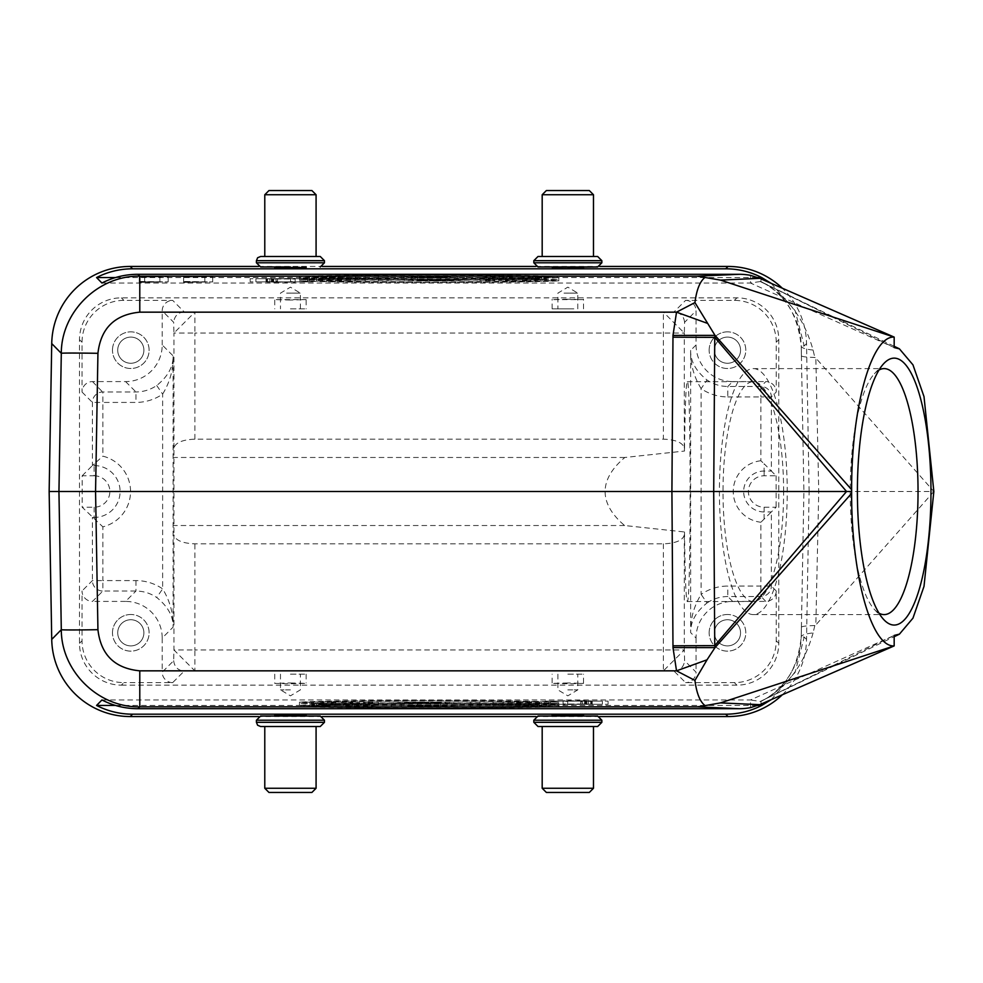 <?xml version="1.0" encoding="UTF-8"?>
<svg xmlns="http://www.w3.org/2000/svg" width="983" height="983" viewBox="0 0 983 983"><rect width="100%" height="100%" fill="white"/><g stroke="black" fill="none" stroke-linecap="round" stroke-linejoin="round"><path stroke-width="0.74" stroke-dasharray="4.92 3.69" d="M567.83 682.964L552.139 683.369L567.83 683.787L583.533 683.369L567.83 682.964M764.135 507.203L776.103 507.203L771.36 511.946L764.135 511.946L764.135 507.203A15.703 15.703 0 0 1 748.407 491.5A15.703 15.703 0 0 1 764.135 475.797L776.103 475.797L771.36 471.054L771.36 396.935A10.469 10.457 -135 0 0 760.891 386.466L727.801 386.466C720.232 386.417 713.314 384.267 707.035 380.028C695.903 371.119 690.435 361.24 690.644 350.378L690.644 632.622C690.435 621.784 695.903 611.905 707.035 602.972L701.112 594.359C693.789 606.413 690.299 619.167 690.644 632.622L696.062 638.041A36.666 36.641 -135 0 1 732.691 601.412L765.782 601.412A10.469 10.469 45 0 0 776.238 590.955L776.238 640.781A41.9 41.876 45 0 1 734.387 682.632L685.606 682.632L674.129 671.168L663.39 670.885L684.315 649.96L684.598 660.699L696.062 672.175A10.469 10.469 -135 0 1 685.606 682.632M121.364 685.151L736.906 685.151A41.9 41.876 45 0 0 778.769 643.3L778.769 339.7A41.9 41.876 -45 0 0 736.906 297.849L121.364 297.849A41.9 41.876 -135 0 0 79.5 339.7L79.5 643.3A41.9 41.876 135 0 0 121.364 685.151L123.883 682.632A41.9 41.876 135 0 1 82.031 640.781L82.031 590.955A10.469 10.469 135 0 0 92.488 601.412L102.859 591.041L135.949 591.041C143.518 591.102 150.436 593.253 156.715 597.492C167.86 606.388 173.315 616.28 173.106 627.142C173.45 613.687 169.961 600.932 162.637 588.878A47.135 47.11 -45 0 0 135.949 580.584L102.859 580.584L102.859 526.839A36.396 36.396 0 0 0 102.859 456.161L102.859 402.416L135.949 402.416A47.135 47.11 45 0 0 162.637 394.122C169.961 382.068 173.45 369.313 173.106 355.858C173.315 366.696 167.86 376.587 156.715 385.508C150.436 389.747 143.518 391.898 135.949 391.959L102.859 391.959A10.469 10.457 135 0 0 92.402 402.416L92.402 465.561L102.859 456.161M172.664 682.632A10.469 10.469 -45 0 1 162.207 672.175L173.672 660.699L173.954 649.96L194.88 670.885L184.14 671.168L172.664 682.632L123.883 682.632M290.44 682.964L306.143 683.369L290.44 683.787L274.736 683.369L290.44 682.964M567.83 299.213L552.139 299.631L583.533 299.631L567.83 299.213M135.949 580.584L135.949 591.041L125.578 601.412A36.666 36.641 -45 0 1 162.207 638.041L173.106 627.142L173.106 355.858L162.207 344.959A36.666 36.641 45 0 1 125.578 381.588L92.488 381.588A10.469 10.469 -135 0 0 82.031 392.045L82.031 342.219A41.9 41.876 -135 0 1 123.883 300.368L172.664 300.368L184.14 311.832L194.88 312.115L173.954 333.04L173.672 322.301L162.207 310.825A10.469 10.469 45 0 1 172.664 300.368M696.062 344.959L690.644 350.378C690.299 363.833 693.789 376.587 701.112 388.641A47.135 47.11 -45 0 0 727.801 396.935L727.801 386.466L732.691 381.588A36.666 36.641 -45 0 1 696.062 344.959L696.062 310.825L684.598 322.301L684.315 333.04L663.39 312.115L674.129 311.832L685.606 300.368L734.387 300.368A41.9 41.876 -45 0 1 776.238 342.219L776.238 392.045A10.469 10.469 -45 0 0 765.782 381.588L761.161 386.466M290.44 300.036L274.736 299.631L306.143 299.631L290.44 300.036M258.578 266.442L322.301 266.442M535.968 266.442L599.691 266.442M274.736 267.622L306.143 267.622M599.691 716.558L535.968 716.558M322.301 716.558L258.578 716.558M552.139 715.378L583.533 715.378M306.143 715.378L274.736 715.378M82.167 475.797L92.402 465.561L94.135 465.561L94.135 475.797L82.167 475.797L82.167 507.203L102.859 526.839M94.135 475.797A15.703 15.703 0 0 1 109.863 491.488A15.703 15.703 0 0 1 94.159 507.203L82.167 507.203M541.719 705.02L541.719 701.887C503.874 700.277 354.396 700.277 316.551 701.887L316.551 705.02L541.719 705.02C503.874 703.423 354.396 703.423 316.551 705.02M316.551 701.887L541.719 701.887M301.007 705.204C332.61 703.128 525.659 703.128 557.263 705.204L301.007 705.204L301.007 702.071C332.61 699.994 525.659 699.994 557.263 702.071L557.263 705.204M557.263 702.071L301.007 702.071M503.001 705.438L503.001 706.458L493.147 706.458L493.147 705.29L548.956 706.285L548.956 705.29L558.811 705.29L558.811 706.458L503.001 705.438L503.001 702.304L503.001 703.324L493.147 703.324L493.147 702.157L507.928 702.157L507.928 705.29M503.001 706.458L503.001 703.324M544.029 706.458L544.029 703.324L503.001 702.304M558.811 706.458L558.811 703.324L544.029 703.324M558.811 705.29L558.811 703.324M548.956 705.29L548.956 702.157L558.811 702.157M548.956 706.285L548.956 702.157M548.956 703.152L507.928 702.157M493.147 705.29L493.147 702.157M493.147 706.458L493.147 703.324M480.023 705.29L480.023 706.458L470.169 706.458L470.169 705.29L480.023 705.29L480.023 702.157L480.023 703.324L470.169 703.324L470.169 702.157L480.023 702.157M480.023 706.458L480.023 703.324M470.169 705.29L470.169 702.157M470.169 706.458L470.169 703.324M409.432 706.064L438.983 706.064L438.983 702.931L424.214 702.255L424.214 705.389L409.432 706.064L409.432 702.931L424.214 702.255M438.983 706.064L424.214 705.389M409.432 702.931L438.983 702.931M407.798 706.163L430.775 705.29L457.034 706.458L407.798 706.163L407.798 703.029L391.381 703.324L391.381 706.458M401.236 706.458L401.236 703.324M440.63 706.163L440.63 703.029L407.798 703.029M447.191 706.458L447.191 703.324L440.63 703.029M457.034 706.458L457.034 703.324L447.191 703.324M430.775 705.29L430.775 702.157L457.034 703.324M417.64 705.29L417.64 702.157L430.775 702.157M417.64 702.157L391.381 703.324M338.852 705.511L312.594 706.458L299.459 705.29L319.156 706.187L332.291 705.29L358.549 706.187L378.246 705.29L365.123 706.458L338.852 705.511L338.852 702.378L351.988 703.324L351.988 706.458M325.729 706.458L325.729 703.324L338.852 702.378M365.123 706.458L365.123 703.324L351.988 703.324M378.246 705.29L378.246 702.157L365.123 703.324M368.404 705.29L368.404 702.157L378.246 702.157M358.549 706.187L358.549 703.054L345.426 702.157L345.426 705.29M368.404 702.157L358.549 703.054M332.291 705.29L332.291 702.157L345.426 702.157M319.156 706.187L319.156 703.054L309.313 702.157L309.313 705.29M332.291 702.157L319.156 703.054M299.459 705.29L299.459 702.157L309.313 702.157M312.594 706.458L312.594 703.324L299.459 702.157M325.729 703.324L312.594 703.324M316.551 706.74L316.551 703.595C354.396 705.192 503.874 705.192 541.719 703.595L541.719 706.74L316.551 706.74C354.396 708.338 503.874 708.338 541.719 706.74M541.719 703.595L316.551 703.595M557.263 706.544C525.659 708.632 332.61 708.632 301.007 706.544L557.263 706.544L557.263 703.41C525.659 705.487 332.61 705.487 301.007 703.41L301.007 706.544M301.007 703.41L557.263 703.41M584.578 704.197L584.578 701.051L582.28 701.076L582.28 704.209L584.578 704.197L586.114 704.172L586.114 701.026L584.578 701.051M586.114 704.172L586.888 704.123L586.888 700.99L586.114 701.026M586.888 704.123L586.888 700.99M586.888 704.086L586.114 704.049L586.114 700.904L586.888 700.953M586.114 704.049L584.578 704.025L584.578 700.879L586.114 700.904M584.578 704.025L582.28 704L582.28 700.867L584.578 700.879M582.28 704L567.719 704L567.719 700.867L582.28 701.076M582.28 700.867L567.719 700.867M567.719 704L567.719 701.076M567.719 704.209L582.28 704.209M590.722 704.184L563.112 704.578L563.112 703.939L591.483 704.147L590.722 704.184L590.722 701.039L591.483 701.002L591.483 704.147M588.412 704.233L588.412 701.1L590.722 701.039M591.483 704.086L591.483 701.002M590.722 704.049L590.722 700.904L585.352 700.805L581.518 700.793L581.518 703.939M591.483 700.953L590.722 700.904M588.412 703.988L588.412 700.854M585.352 703.951L585.352 700.805M563.112 703.939L563.112 700.793L581.518 700.793M563.112 704.578L563.112 700.793M567.719 704.578L567.719 701.444L563.112 701.444M567.719 704.295L567.719 701.444M580.744 704.295L580.744 701.149L567.719 701.149M586.888 704.578L586.888 701.444L580.744 701.149M592.245 704.578L592.245 701.444L586.888 701.444M585.352 704.27L585.352 701.125L588.412 701.1M592.245 701.444L585.352 701.125M602.37 701.137L550.849 701.137L602.37 701.137L602.37 704.283L550.849 704.283L602.37 704.283M545.123 704.283L608.096 704.283L545.123 704.283L545.123 701.137L608.096 701.137L545.123 701.137M139.254 276.985L139.254 282.219L159.873 281.974L159.873 276.739L139.254 277.132L168.167 276.678L139.254 276.223L159.86 276.739M139.254 282.219L139.254 277.132M139.254 282.367L168.167 281.912L139.254 281.457L139.254 276.223M139.254 281.457L139.254 276.358M139.254 281.593L159.885 281.838L159.885 276.604M159.885 281.838L144.661 281.838L144.661 276.604M144.661 281.838L144.661 276.739M144.661 281.974L159.86 281.974M183.649 276.223L204.833 276.678L183.649 277.132L212.684 276.678L183.649 276.223L183.649 281.593L183.649 276.358M183.649 281.593L204.833 281.912L183.649 282.219L183.649 276.997M183.649 282.219L183.649 277.132M183.649 282.367L212.684 281.912L183.649 281.457M316.551 277.968L316.551 281.113C354.396 282.711 503.874 282.711 541.719 281.113L541.719 277.968L316.551 277.968C354.396 279.577 503.874 279.577 541.719 277.968M541.719 281.113L316.551 281.113M557.263 277.784C525.659 279.872 332.61 279.872 301.007 277.784L557.263 277.784L557.263 280.929C525.659 283.006 332.61 283.006 301.007 280.929L301.007 277.784M301.007 280.929L557.263 280.929M355.268 277.55L355.268 276.53L365.123 276.53L365.123 277.697L309.313 276.702L309.313 277.697L299.459 277.697L299.459 276.53L355.268 277.55L355.268 280.696L355.268 279.676L365.123 279.676L365.123 280.843L350.341 280.843L350.341 277.697M355.268 276.53L355.268 279.676M314.241 276.53L314.241 279.676L355.268 280.696M299.459 276.53L299.459 279.676L314.241 279.676M299.459 277.697L299.459 279.676M309.313 277.697L309.313 280.843L299.459 280.843M309.313 276.702L309.313 280.843M309.313 279.848L350.341 280.843M365.123 277.697L365.123 280.843M365.123 276.53L365.123 279.676M378.246 277.697L378.246 276.53L388.101 276.53L388.101 277.697L378.246 277.697L378.246 280.843L378.246 279.676L388.101 279.676L388.101 280.843L378.246 280.843M378.246 276.53L378.246 279.676M388.101 277.697L388.101 280.843M388.101 276.53L388.101 279.676M448.838 276.936L419.286 276.936L419.286 280.069L434.056 280.745L434.056 277.599L448.838 276.936L448.838 280.069L434.056 280.745M419.286 276.936L434.056 277.599M448.838 280.069L419.286 280.069M450.472 276.825L427.494 277.697L401.236 276.53L450.472 276.825L450.472 279.971L466.888 279.676L466.888 276.53M457.034 276.53L457.034 279.676M417.64 276.825L417.64 279.971L450.472 279.971M411.078 276.53L411.078 279.676L417.64 279.971M401.236 276.53L401.236 279.676L411.078 279.676M427.494 277.697L427.494 280.843L401.236 279.676M440.63 277.697L440.63 280.843L427.494 280.843M440.63 280.843L466.888 279.676M519.417 277.476L532.54 276.53L558.811 277.697L539.114 276.801L525.979 277.697L499.72 276.801L480.023 277.697L493.147 276.53L519.417 277.476L519.417 280.622L506.282 279.676L506.282 276.53M532.54 276.53L532.54 279.676L519.417 280.622M493.147 276.53L493.147 279.676L506.282 279.676M480.023 277.697L480.023 280.843L493.147 279.676M489.866 277.697L489.866 280.843L480.023 280.843M499.72 276.801L499.72 279.946L512.843 280.843L512.843 277.697M489.866 280.843L499.72 279.946M525.979 277.697L525.979 280.843L512.843 280.843M539.114 276.801L539.114 279.946L548.956 280.843L548.956 277.697M525.979 280.843L539.114 279.946M558.811 277.697L558.811 280.843L548.956 280.843M545.676 276.53L545.676 279.676L558.811 280.843M532.54 279.676L545.676 279.676M541.719 276.26L541.719 279.405C503.874 277.796 354.396 277.796 316.551 279.405L316.551 276.26L541.719 276.26C503.874 274.662 354.396 274.662 316.551 276.26M316.551 279.405L541.719 279.405M301.007 276.444C332.61 274.368 525.659 274.368 557.263 276.444L301.007 276.444L301.007 279.59C332.61 277.513 525.659 277.513 557.263 279.59L557.263 276.444M557.263 279.59L301.007 279.59M273.692 278.803L273.692 281.937L275.99 281.924L275.99 278.791L272.156 278.828L272.156 281.961L273.692 281.937M272.156 278.828L271.382 278.865L271.382 282.01L272.156 281.961M271.382 278.865L271.382 282.01M271.382 278.914L272.156 278.951L272.156 282.084L271.382 282.047M272.156 278.951L273.692 278.975L273.692 282.121L272.156 282.084M273.692 278.975L275.99 278.988L275.99 282.133L273.692 282.121M275.99 278.988L290.55 278.988L290.55 282.133L275.99 281.924M275.99 282.133L290.55 282.133M290.55 278.988L290.55 281.924M290.55 278.791L275.99 278.791M267.548 278.816L295.158 278.41L295.158 279.061L266.786 278.853L267.548 278.816L267.548 281.949L266.786 281.998L266.786 278.853M269.858 278.754L269.858 281.9L267.548 281.949M266.786 278.914L266.786 281.998M267.548 278.951L267.548 282.084L272.918 282.182L276.751 282.195L276.751 279.061M266.786 282.047L267.548 282.084M269.858 279L269.858 282.146M272.918 279.049L272.918 282.182M295.158 279.061L295.158 282.195L276.751 282.195M295.158 278.41L295.158 282.195M290.55 278.41L290.55 281.556L295.158 281.556M290.55 278.705L290.55 281.556M277.525 278.705L277.525 281.838L290.55 281.838M271.382 278.41L271.382 281.556L277.525 281.838M266.024 278.41L266.024 281.556L271.382 281.556M272.918 278.73L272.918 281.875L269.858 281.9M266.024 281.556L272.918 281.875M255.899 281.851L307.421 281.851L255.899 281.851L255.899 278.717L307.421 278.717L255.899 278.717M313.147 278.717L250.173 278.717L313.147 278.717L313.147 281.851L250.173 281.851L313.147 281.851M115.576 277.55L757.819 277.55M732.691 381.588L765.782 381.588M663.39 543.845L663.39 670.885L194.88 670.885L194.88 649.96L173.954 649.96L173.954 534.924C175.466 540.343 182.445 543.316 194.88 543.845L663.39 543.845C675.825 543.316 682.804 540.343 684.315 534.924L684.5 531.975L624.586 525.524A398.754 109.912 0 0 1 624.819 457.476L684.5 451.05L684.315 448.076C682.804 442.657 675.825 439.684 663.39 439.155L194.88 439.155C182.445 439.684 175.466 442.657 173.954 448.076L173.954 534.924M173.672 660.699C174.433 666.916 177.911 670.406 184.14 671.168M112.48 632.819A18.321 18.321 0 0 1 130.8 614.498A18.321 18.321 0 0 1 149.121 632.819A18.321 18.321 0 0 1 130.8 651.139A18.321 18.321 0 0 1 112.48 632.819M125.578 601.412L92.488 601.412M162.207 638.041L162.207 672.175M112.48 350.181A18.321 18.321 0 0 1 139.955 334.318A18.321 18.321 0 0 1 139.955 366.045A18.321 18.321 0 0 1 112.48 350.181A18.321 18.321 0 0 0 139.955 366.045A18.321 18.321 0 0 0 139.955 334.318A18.321 18.321 0 0 0 112.48 350.181M162.207 344.959L162.207 310.825M184.14 311.832C177.911 312.594 174.433 316.084 173.672 322.301M674.129 671.168C680.359 670.406 683.836 666.916 684.598 660.699M709.148 632.819A18.321 18.321 0 0 1 727.469 614.498A18.321 18.321 0 0 1 745.79 632.819A18.321 18.321 0 0 1 727.469 651.139A18.321 18.321 0 0 1 709.148 632.819M696.062 638.041L696.062 672.175M776.103 475.797L776.103 507.203M709.148 350.181A18.321 18.321 0 0 1 727.469 331.861A18.321 18.321 0 0 1 745.79 350.181A18.321 18.321 0 0 1 727.469 368.502A18.321 18.321 0 0 1 709.148 350.181M685.606 300.368A10.469 10.469 135 0 1 696.062 310.825M684.598 322.301C683.836 316.084 680.359 312.594 674.129 311.832M173.954 448.076L173.954 333.04L194.88 333.04L194.88 312.115L663.39 312.115L663.39 439.155M624.819 457.476L173.389 457.476M624.586 525.524L173.389 525.524M684.5 531.975C685.04 575.952 685.962 599.126 687.264 601.51C691.074 606.818 691.074 376.378 687.264 381.687C685.962 384.046 685.04 407.171 684.5 451.05M101.949 699.97L750.484 699.97L894.174 635.436L765.511 698.925L760.768 701.629L761.346 703.963M750.484 707.649L750.484 699.97L760.24 701.457L783.672 690.238M760.756 701.629L763.189 700.203M782.308 694.797A78.529 78.505 45.5 0 0 806.539 639.429L809.12 491.5L803.91 491.5L933.85 491.5L815.853 358.082L818.741 491.5L815.853 624.918L814.809 625.569C806.195 625.778 801.735 626.331 801.428 627.215L801.219 637.009C798.061 667.076 785.859 687.867 764.639 699.392M814.809 625.569L813.076 632.966A20.913 4.694 -178.8 0 0 801.219 636.923C800.813 648.313 798.343 658.573 793.809 667.703L789.718 675.075C782.775 685.778 774.26 693.973 764.16 699.663M813.076 632.966C804.512 663.328 788.661 685.323 765.511 698.925M771.225 283.362L795.149 310.702L804.205 345.942L801.219 345.991L801.428 355.785C801.735 356.669 806.195 357.222 814.809 357.431L815.853 358.082M809.12 491.5L806.539 343.571A78.529 78.505 -45.5 0 0 782.308 288.203M933.85 491.5L815.853 624.918M101.949 283.03L750.484 283.03L750.484 275.351M760.24 281.543L750.484 283.03L894.174 347.564L764.651 283.62C785.859 295.133 798.061 315.924 801.219 345.991M765.499 284.075L764.651 283.62L765.499 284.075C788.661 297.677 804.512 319.672 813.076 350.034L814.809 357.431M813.076 350.034A20.913 4.694 178.8 0 1 801.219 346.077C800.813 334.675 798.343 324.415 793.809 315.273L789.435 307.47C782.542 297.001 774.112 288.953 764.147 283.325M761.346 279.037L760.682 281.421M760.768 281.371L764.651 283.62M115.576 705.45L757.819 705.45M771.237 699.638L795.136 672.323L804.205 637.058L801.219 637.009M727.469 331.861A18.321 18.321 0 0 0 711.606 359.348A18.321 18.321 0 0 0 743.332 359.348A18.321 18.321 0 0 0 727.469 331.861M727.469 337.095A13.086 13.086 0 0 0 716.14 356.731A13.086 13.086 0 0 0 738.798 356.731A13.086 13.086 0 0 0 727.469 337.095A13.086 13.086 0 0 0 716.14 356.731A13.086 13.086 0 0 0 738.798 356.731A13.086 13.086 0 0 0 727.469 337.095M727.469 614.498A18.321 18.321 0 0 0 711.606 641.973A18.321 18.321 0 0 0 743.332 641.973A18.321 18.321 0 0 0 727.469 614.498M727.469 619.732A13.086 13.086 0 0 0 716.14 639.355A13.086 13.086 0 0 0 738.798 639.355A13.086 13.086 0 0 0 727.469 619.732A13.086 13.086 0 0 0 716.14 639.355A13.086 13.086 0 0 0 738.798 639.355A13.086 13.086 0 0 0 727.469 619.732M130.8 337.095A13.086 13.086 0 0 0 119.471 356.731A13.086 13.086 0 0 0 142.13 356.731A13.086 13.086 0 0 0 130.8 337.095A13.086 13.086 0 0 0 119.471 356.731A13.086 13.086 0 0 0 142.13 356.731A13.086 13.086 0 0 0 130.8 337.095M130.8 614.498A18.321 18.321 0 0 0 114.937 641.973A18.321 18.321 0 0 0 146.664 641.973A18.321 18.321 0 0 0 130.8 614.498M130.8 619.732A13.086 13.086 0 0 0 119.471 639.355A13.086 13.086 0 0 0 142.13 639.355A13.086 13.086 0 0 0 130.8 619.732A13.086 13.086 0 0 0 119.471 639.355A13.086 13.086 0 0 0 142.13 639.355A13.086 13.086 0 0 0 130.8 619.732M707.035 602.972C713.314 598.733 720.232 596.583 727.801 596.534L760.891 596.534A10.469 10.457 -45 0 0 771.36 586.065L771.36 511.946L760.891 522.243L760.891 586.065L727.801 586.065A47.135 47.11 -135 0 0 701.112 594.359L701.112 388.641L707.035 380.028M94.159 507.203L94.159 517.439L92.402 517.439L92.402 580.584A10.469 10.457 45 0 0 102.859 591.041L102.859 580.584L92.402 580.584L82.031 590.955M764.135 511.946A20.446 20.446 0 0 1 743.652 491.5A20.446 20.446 0 0 1 764.135 471.054L771.36 471.054L764.11 463.804L764.11 471.054M727.801 396.935L760.891 396.935L760.891 460.757L764.11 463.804M156.715 385.508L162.637 394.122L162.637 588.878L156.715 597.492M879.023 370.001A122.998 33.901 90 0 0 874.403 373.761A122.998 33.901 90 0 0 850.221 491.598A122.998 33.901 90 0 0 874.403 609.435A122.998 33.901 90 0 0 879.023 613.195M753.322 368.6A122.998 33.901 -90 0 1 787.223 491.598A122.998 33.901 -90 0 1 753.322 614.596A122.998 33.901 -90 0 1 719.409 491.598A122.998 33.901 -90 0 1 753.322 368.6L884.122 368.6M783.611 491.598A109.912 30.301 90 0 0 753.322 381.687A109.912 30.301 90 0 0 724.496 525.524A109.912 30.301 90 0 0 753.322 601.51A109.912 30.301 90 0 0 783.611 491.598M564.021 293.131L577.783 293.131L564.021 293.131M571.639 308.834L557.889 308.834L571.639 308.834M573.851 308.834L552.139 308.834L573.851 308.834M537.996 266.958L552.139 266.958M593.486 256.502L542.186 256.502L593.486 256.502M542.186 194.732L593.486 194.732M589.296 190.542L546.376 190.542M567.83 689.869L577.783 689.869L567.83 689.869M567.83 674.166L583.533 674.166L567.83 674.166M597.664 716.042L537.996 716.042M537.996 726.498L597.664 726.498M542.186 726.498L567.83 726.498M593.486 788.268L542.186 788.268M546.376 792.458L589.296 792.458M290.44 689.869L280.487 689.869L290.44 689.869M290.44 674.166L306.143 674.166L290.44 674.166M320.274 716.042L260.606 716.042M260.606 726.498L320.274 726.498M264.783 726.498L290.44 726.498M316.084 788.268L264.783 788.268M268.973 792.458L311.894 792.458M286.631 293.131L300.38 293.131L286.631 293.131M290.44 308.834L306.143 308.834L290.44 308.834M306.143 266.958L274.736 266.958L306.143 266.958M274.736 266.958L290.44 266.958M320.274 256.502L264.783 256.502M264.783 194.732L316.084 194.732M311.894 190.542L268.973 190.542M765.782 601.412L761.161 596.534M92.488 381.588L102.588 391.959M734.387 682.632L736.906 685.151M123.883 300.368L121.364 297.849M736.906 297.849L734.387 300.368M764.135 475.797L764.147 471.054M732.691 601.412L727.801 596.534L727.801 586.065M125.578 381.588L135.949 391.959L135.949 402.416M94.135 465.561A25.939 25.939 0 0 1 120.098 491.488A25.939 25.939 0 0 1 94.159 517.439L94.159 519.196M82.031 640.781L79.5 643.3M79.5 339.7L82.031 342.219M82.031 392.045L92.402 402.416L102.859 402.416L102.859 391.959M194.88 439.155L194.88 333.04L684.315 333.04L684.315 448.076M684.315 534.924L684.315 649.96L194.88 649.96L194.88 543.845M760.891 460.757A30.915 30.915 0 0 0 760.891 522.243M776.238 590.955L771.36 586.065L760.891 586.065L760.891 596.534M760.891 386.466L760.891 396.935L771.36 396.935L776.238 392.045M776.238 342.219L778.769 339.7M778.769 643.3L776.238 640.781M801.428 355.785L803.91 491.5L801.415 355.809M804.205 345.942L806.539 343.571M806.539 639.429L804.205 637.058M801.428 627.215L803.91 491.5L801.415 627.191M815.779 674.264A2047.921 125.492 -23.3 0 1 760.449 701.358M760.449 281.642A2047.921 125.48 -156.7 0 1 815.779 308.736M764.11 519.196L764.11 511.946M94.159 465.561L94.159 463.804M601.854 262.78L533.818 262.78M533.818 260.679L601.854 260.679M533.818 720.22L601.854 720.22M601.854 722.321L533.818 722.321M256.416 720.22L324.451 720.22M324.451 722.321L256.416 722.321M324.451 262.78L256.416 262.78M256.416 260.679L324.451 260.679M550.849 701.137L550.849 704.283M608.096 701.137L608.096 704.283M168.167 281.912L168.167 276.678M204.833 281.912L204.833 276.678M212.684 281.912L212.684 276.678M307.421 281.851L307.421 278.717M250.173 281.851L250.173 278.717M762.255 700.732L764.061 699.761M801.415 627.179L801.219 636.923M783.586 690.275L894.174 636.701M763.189 282.772L783.672 292.774M894.174 346.299L783.586 292.725M801.415 355.821L801.219 346.077M764.074 283.251L762.317 282.305M753.322 614.596L884.122 614.596M687.264 601.51L753.322 601.51M687.264 381.687L753.322 381.687M874.403 609.435L883.643 619.462M874.403 373.761L883.643 363.735M577.783 308.834L577.783 293.131L567.83 287.159L557.889 293.131L557.889 308.834M583.533 308.834L583.533 299.213M552.139 308.834L552.139 299.213M557.889 674.166L557.889 689.869L567.83 695.841L577.783 689.869L577.783 674.166M583.533 682.964L583.533 674.166M552.139 682.964L552.139 674.166M280.487 674.166L280.487 689.869L290.44 695.841L300.38 689.869L300.38 674.166M274.736 674.166L274.736 682.964M306.143 674.166L306.143 682.964M300.38 308.834L300.38 293.131L290.44 287.159L280.487 293.131L280.487 308.834M274.736 300.036L274.736 308.834M306.143 300.036L306.143 308.834"/><path stroke-width="1.47" d="M599.691 266.442L728.047 266.442L725.712 268.814L132.558 268.814L130.223 266.442L258.578 266.442M322.301 266.442L535.968 266.442M567.83 267.351L583.533 267.622L567.83 267.351M306.143 267.622L274.736 267.622M757.819 705.45L761.702 705.45A78.529 78.505 45.5 0 1 725.712 714.186L132.558 714.186A78.529 78.505 134.5 0 1 96.567 705.45L101.949 699.97A78.529 78.505 134.5 0 0 137.939 708.706L139.783 706.826C98.325 707.662 61.192 671.156 61.302 629.685A36.641 0.639 -1 0 0 97.931 629.685L95.56 491.5L97.931 353.315A36.641 0.639 -179 0 0 61.302 353.315C61.192 311.844 98.325 275.338 139.783 276.174L137.939 274.294L739.29 274.294L697.291 276.174L720.465 280.094L894.174 337.095L894.174 347.564L899.445 348.879L912.949 364.828L924.008 396.641L933.85 491.5L924.008 586.36L912.949 618.172L899.445 634.121L894.174 635.436L894.174 645.905L759.748 704.651L720.465 702.894L705.094 705.622C700.007 701.801 696.615 693.396 694.944 680.42L707.047 659.802L676.525 670.836L694.944 680.42M725.712 714.186L728.047 716.558L599.691 716.558M535.968 716.558L322.301 716.558M258.578 716.558L130.223 716.558L132.558 714.186M583.533 715.378L552.139 715.378M274.736 715.378L306.143 715.378M132.558 268.814A78.529 78.505 -134.5 0 0 96.567 277.55L115.576 277.55M757.819 277.55L761.702 277.55A78.529 78.505 -45.5 0 0 725.712 268.814M705.094 705.622L697.291 706.826L739.29 708.706L137.939 708.706M739.29 708.706A56.203 52.345 -177.4 0 0 750.484 707.649L759.748 704.651M851.61 491.5L713.707 491.5L714.752 337.353A157.022 2.74 0.4 0 1 672.974 337.169L672.974 335.412L715.022 335.363L851.622 489.645L851.622 493.355C851.462 575.731 871.503 647.465 894.174 645.905L720.465 702.894M707.047 659.765L714.997 647.637L672.986 647.588L672.974 645.831A157.022 2.74 179.6 0 1 714.752 645.647L713.707 491.5L49.15 491.5L51.73 639.429A78.529 78.505 134.5 0 0 130.223 716.558M851.622 493.355L715.022 647.637M846.633 491.598L714.752 337.353L715.096 335.375M715.096 647.625L714.752 645.647L846.584 491.451M857.397 491.598A133.467 36.789 -90 0 1 883.643 363.735A133.467 36.789 -90 0 1 930.975 491.598A133.467 36.789 -90 0 1 883.643 619.462A133.467 36.789 -90 0 1 857.397 491.598M851.622 489.645C851.45 407.367 871.479 335.584 894.174 337.095L759.748 278.349L750.484 275.351A56.203 52.345 -2.6 0 0 739.29 274.294M96.567 277.55L101.949 283.03A78.529 78.505 -134.5 0 1 137.939 274.294M761.346 279.037L761.702 277.55L771.225 283.362M782.308 288.203A78.529 78.505 -45.5 0 0 728.047 266.442M130.223 266.442A78.529 78.505 -134.5 0 0 51.73 343.571L49.15 491.5M714.997 335.363L694.944 302.58C696.615 289.604 699.994 281.199 705.094 277.378M694.944 302.58L676.525 312.164L139.783 312.164L139.783 276.174L697.291 276.174M707.035 323.198L676.525 312.164L672.986 335.412M697.291 706.826L139.783 706.826L139.783 670.836L676.525 670.836L672.986 647.588M96.567 705.45L115.576 705.45M771.237 699.638L761.702 705.45L761.346 703.963M728.047 716.558A78.529 78.505 45.5 0 0 782.308 694.797M879.023 613.195A122.998 33.901 90 0 0 884.122 614.596A122.998 33.901 90 0 0 918.036 491.598A122.998 33.901 90 0 0 884.122 368.6A122.998 33.901 90 0 0 879.023 370.001M552.139 267.351L597.664 266.958L537.996 266.958L533.818 262.78L601.854 262.78L601.854 260.679L533.818 260.679L537.996 256.502L597.664 256.502L593.486 256.502L593.486 194.732L542.186 194.732L542.186 256.502L537.996 256.502M542.186 256.502L593.486 256.502M542.186 194.732L546.376 190.542L589.296 190.542L593.486 194.732M537.996 716.042L597.664 716.042L601.854 720.22L533.818 720.22L537.996 716.042M601.854 722.321L597.664 726.498L537.996 726.498L533.818 722.321L601.854 722.321L601.854 720.22M567.83 726.498L542.186 726.498L542.186 788.268L593.486 788.268L593.486 726.498M593.486 788.268L589.296 792.458L546.376 792.458L542.186 788.268M256.416 720.22L260.606 716.042L320.274 716.042L324.451 720.22L256.416 720.22L256.416 722.321L324.451 722.321L320.274 726.498L260.606 726.498L257.62 725.257L256.416 722.321M290.44 726.498L264.783 726.498L264.783 788.268L316.084 788.268L316.084 726.498M316.084 788.268L311.894 792.458L268.973 792.458L264.783 788.268M290.44 266.958L260.606 266.958L274.736 266.958L274.736 267.904M264.783 194.732L268.973 190.542L311.894 190.542L316.084 194.732L264.783 194.732L264.783 256.502L260.606 256.502L320.274 256.502L324.451 260.679L256.416 260.679L256.416 262.78L324.451 262.78L320.274 266.958M720.465 280.106L759.748 278.349M51.73 343.571L61.302 353.315L58.943 491.5L61.302 629.685L51.73 639.429M97.931 353.315C100.794 328.31 114.741 314.597 139.783 312.164M672.974 337.169L671.917 491.5L672.974 645.831M139.783 670.836C114.741 668.403 100.794 654.69 97.931 629.685M894.174 636.701L899.42 634.17M899.42 348.83L894.174 346.299M533.818 262.78L533.818 260.679M601.854 262.78L597.664 266.958M601.854 260.679L597.664 256.502M583.533 716.042L583.533 715.096M552.139 716.042L552.139 715.096M533.818 722.321L533.818 720.22M274.736 715.096L274.736 716.042M306.143 715.096L306.143 716.042M324.451 720.22L324.451 722.321M306.143 266.958L306.143 267.904M324.451 260.679L324.451 262.78M316.084 194.732L316.084 256.502M256.416 262.78L260.606 266.958M256.416 260.679L257.62 257.743L260.606 256.502"/></g></svg>
